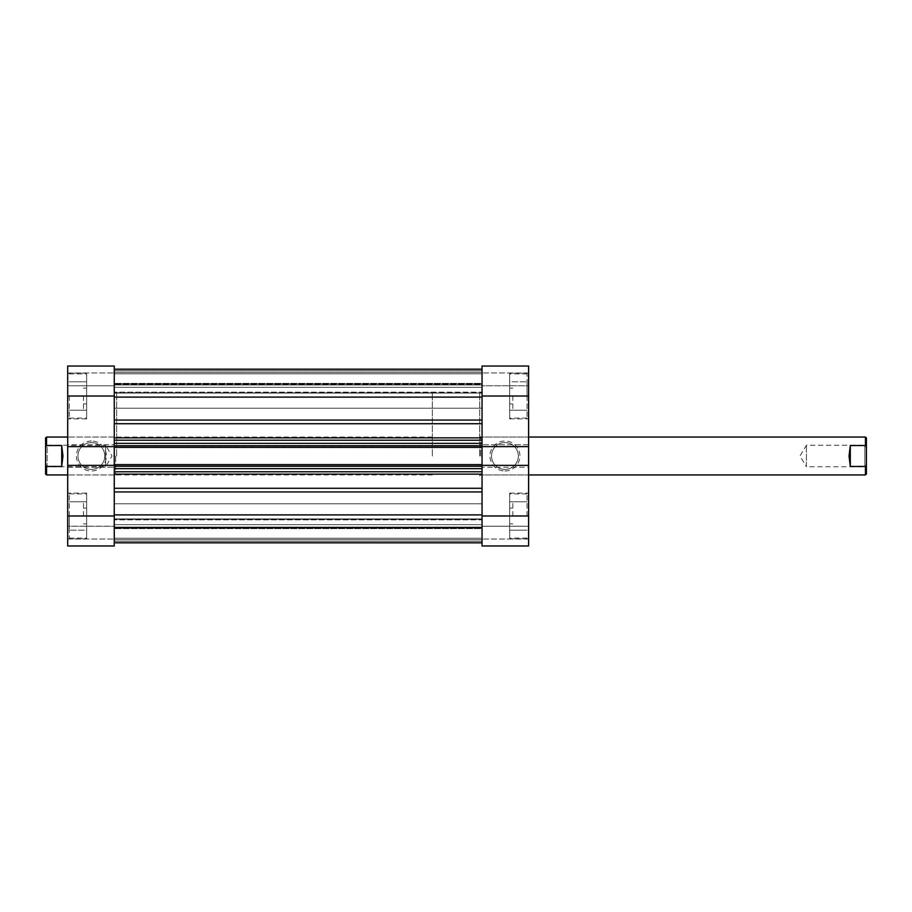 <?xml version="1.0" encoding="UTF-8"?>
<svg xmlns="http://www.w3.org/2000/svg" width="912" height="912" viewBox="0 0 912 912"><rect width="100%" height="100%" fill="white"/><g stroke="black" fill="none" stroke-linecap="round" stroke-linejoin="round"><path stroke-width="0.68" stroke-dasharray="4.56 3.42" d="M866.4 468.312L864.827 466.739L864.827 445.261L864.827 466.739L806.413 466.739L806.413 445.261L806.413 466.739L799.972 456L806.413 445.261L864.827 445.261L866.4 443.688L866.4 468.312L866.4 443.688M479.678 456L479.678 392.867L479.678 456M865.454 474.947L865.454 466.465L850.303 466.465L849.038 456L850.303 445.535L865.454 445.535L865.454 437.053M45.6 468.312L47.173 466.739L47.173 445.261L105.587 445.261L105.587 466.739L105.587 445.261L112.028 456L105.587 466.739L47.173 466.739L47.173 445.261L45.6 443.688L45.6 468.312L45.6 443.688M432.322 456L432.322 392.867L432.322 456M46.546 474.947L46.546 466.465L61.697 466.465L62.962 456L61.697 445.535L46.546 445.535L46.546 437.053M45.6 438.011L45.6 447.359L46.546 445.535M46.546 466.465L45.6 464.641L45.6 447.359M45.6 464.641L45.6 473.989M61.697 466.465L61.697 445.535M865.454 466.465L866.4 464.641L866.4 473.989M866.4 464.641L866.4 447.359L865.454 445.535M866.4 438.011L866.4 447.359M850.303 466.465L850.303 445.535M527.033 396.013L527.033 418.118L527.033 373.92L527.033 396.013L527.033 381.809L509.671 381.809L509.671 418.118L509.671 373.133L509.671 418.904L509.671 373.92L509.671 410.229L509.671 381.809L527.033 381.809L527.033 396.013L509.671 396.013L527.033 396.013L527.033 410.229L527.033 396.013M527.033 515.987L527.033 493.882L527.033 515.987L509.671 515.987L509.671 538.08L509.671 493.096L509.671 538.867L509.671 493.882L509.671 530.191L509.671 515.987L527.033 515.987L527.033 501.771L527.033 515.987M512.829 515.987L512.829 501.771L512.829 515.987M482.049 515.987L482.049 545.969L528.607 545.969L528.607 493.096L528.607 515.987L528.607 501.771L528.607 515.987L482.049 515.987L482.049 369.189L482.049 396.013L482.049 383.861L482.049 396.013L482.049 383.861L482.049 396.013L528.607 396.013L528.607 373.133L528.607 418.904L528.607 366.031L528.607 372.974L528.607 366.031L482.049 366.031L482.049 396.013M512.829 396.013L512.829 410.229L512.829 396.013M504.929 470.991A14.991 14.991 0 0 0 519.931 456A14.991 14.991 0 0 0 504.929 441.009A14.991 14.991 0 0 0 489.938 456A14.991 14.991 0 0 0 504.929 470.991M504.929 442.582A13.418 13.418 0 0 1 518.347 456A13.418 13.418 0 0 1 504.929 469.418A13.418 13.418 0 0 1 491.511 456A13.418 13.418 0 0 1 504.929 442.582A13.418 13.418 0 0 1 518.347 456A13.418 13.418 0 0 1 504.929 469.418A13.418 13.418 0 0 1 491.511 456A13.418 13.418 0 0 1 504.929 442.582M480.624 456L480.624 437.053L480.624 456M482.049 456L482.049 519.133L482.049 456M528.607 456L528.607 437.053L528.607 456M482.049 545.969L482.049 539.026L482.049 545.969L528.607 545.969L482.049 545.969M528.607 446.629L528.607 444.794L528.607 446.629L482.049 446.629L482.049 444.794L482.049 514.892L482.049 468.631L114.262 468.631L114.262 488.285L114.262 468.631M482.049 385.753L482.049 372.974L482.049 385.753L528.607 385.753L528.607 372.974L528.607 385.753L482.049 385.753M482.049 526.247L482.049 539.026L482.049 526.247L528.607 526.247L482.049 526.247M528.607 515.987L528.607 396.013M528.607 467.206L528.607 465.371L528.607 467.206L482.049 467.206L528.607 467.206M528.607 366.031L482.049 366.031L528.607 366.031M528.607 372.974L482.049 372.974L528.607 372.974M528.607 444.794L482.049 444.794L528.607 444.794M528.607 465.371L482.049 465.371M528.607 539.026L482.049 539.026L528.607 539.026M527.033 501.771L509.671 501.771L527.033 501.771M527.033 530.191L509.671 530.191L527.033 530.191M527.033 410.229L509.671 410.229L527.033 410.229M69.278 515.987L69.278 493.882L69.278 538.08L69.278 515.987L69.278 530.191L86.64 530.191L86.64 493.882L86.64 538.867L86.64 493.096L86.64 538.08L86.64 501.771L86.64 530.191L69.278 530.191L69.278 515.987L86.64 515.987L69.278 515.987L69.278 501.771L69.278 515.987M69.278 396.013L69.278 418.118L69.278 396.013L86.64 396.013L86.64 373.92L86.64 418.904L86.64 373.133L86.64 418.118L86.64 381.809L86.64 396.013L69.278 396.013L69.278 410.229L69.278 396.013M83.482 396.013L83.482 410.229L83.482 396.013M114.262 396.013L114.262 366.031L67.693 366.031L67.693 418.904L67.693 396.013L67.693 410.229L67.693 396.013L114.262 396.013L114.262 383.861L114.262 397.108L114.262 369.189L114.262 542.811L482.049 542.788L482.049 519.27L482.049 527.729L114.262 527.729L114.262 524.674L114.262 527.729L482.049 527.729L482.049 542.811L482.049 519.851L482.049 542.788L114.262 542.788L114.262 518.928L114.262 542.811L114.262 503.823L114.262 515.987L114.262 503.823L114.262 515.987L67.693 515.987L67.693 538.867L67.693 493.096L67.693 545.969L67.693 539.026L67.693 545.969L114.262 545.969L114.262 515.987M83.482 515.987L83.482 501.771L83.482 515.987M91.371 441.009A14.991 14.991 0 0 0 76.38 456A14.991 14.991 0 0 0 91.371 470.991A14.991 14.991 0 0 0 106.373 456A14.991 14.991 0 0 0 91.371 441.009M91.371 469.418A13.418 13.418 0 0 1 77.953 456A13.418 13.418 0 0 1 91.371 442.582A13.418 13.418 0 0 1 104.789 456A13.418 13.418 0 0 1 91.371 469.418A13.418 13.418 0 0 1 77.953 456A13.418 13.418 0 0 1 91.371 442.582A13.418 13.418 0 0 1 104.789 456A13.418 13.418 0 0 1 91.371 469.418M116.633 456L116.633 392.867L116.633 456M115.687 456L115.687 474.947L115.687 456M114.262 456L114.262 392.867L114.262 456M67.693 456L67.693 474.947L67.693 456M114.262 366.031L114.262 372.974L114.262 366.031L67.693 366.031L114.262 366.031M67.693 465.371L67.693 467.206L67.693 465.371L114.262 465.371L114.262 467.206L114.262 423.715L114.262 443.369L482.049 443.369L482.049 437.863L482.049 443.369M114.262 526.247L114.262 539.026L114.262 526.247L67.693 526.247L67.693 539.026L67.693 526.247L114.262 526.247M114.262 385.753L114.262 372.974L114.262 385.753L67.693 385.753L114.262 385.753M67.693 396.013L67.693 515.987M67.693 444.794L67.693 446.629L67.693 444.794L114.262 444.794L67.693 444.794M67.693 545.969L114.262 545.969L67.693 545.969M67.693 539.026L114.262 539.026L67.693 539.026M67.693 467.206L114.262 467.206L67.693 467.206M67.693 446.629L114.262 446.629M67.693 372.974L114.262 372.974L67.693 372.974M69.278 410.229L86.64 410.229L69.278 410.229M69.278 381.809L86.64 381.809L69.278 381.809M69.278 501.771L86.64 501.771L69.278 501.771M114.262 397.108L114.262 423.715L114.262 397.108L482.049 397.108M114.262 489.721L114.262 514.892L114.262 489.721M114.262 392.73L114.262 384.271L114.262 393.072L482.049 392.73L482.049 387.326L482.049 393.072L114.262 392.73M482.049 445.82L114.262 445.82L114.262 447.393L114.262 445.58L114.262 447.393L482.049 447.393L482.049 445.82L482.049 446.629M482.049 447.393L114.262 447.165L482.049 447.165L482.049 445.58L482.049 464.835L114.262 464.835L482.049 464.835L482.049 466.42L114.262 466.42L482.049 466.42L482.049 464.607L482.049 466.42L482.049 464.607L114.262 464.607L114.262 466.18L482.049 466.18L482.049 464.607L114.262 464.607L114.262 445.58L114.262 447.393L482.049 447.393L482.049 445.58L482.049 447.393L114.262 447.393M114.262 466.18L114.262 465.371M114.262 445.82L114.262 443.369M114.262 369.189L114.262 393.072L114.262 369.189L114.262 384.271L482.049 384.271L482.049 387.326L482.049 384.271L114.262 384.271L114.262 369.189L482.049 369.212L482.049 373.76L482.049 369.189L482.049 392.149L482.049 369.212L114.262 369.189L482.049 369.189M482.049 392.149L482.049 393.072L482.049 392.149L114.262 392.149L482.049 392.149M482.049 383.393L482.049 373.76L482.049 384.967L482.049 383.393L114.262 383.393L482.049 383.393M482.049 519.851L482.049 518.928L482.049 519.851L114.262 519.851L482.049 519.851M482.049 528.607L482.049 538.24L482.049 527.033L482.049 528.607L114.262 528.607L482.049 528.607M482.049 466.18L482.049 468.631M114.262 514.892L482.049 514.892M482.049 384.967L114.262 384.967L482.049 384.967M482.049 373.76L114.262 373.76L482.049 373.76M114.262 471.789L482.049 471.789M482.049 466.42L114.262 466.42L482.049 466.42M482.049 440.211L114.262 440.211M114.262 445.58L482.049 445.58L114.262 445.58M482.049 527.033L114.262 527.033L482.049 527.033M482.049 538.24L114.262 538.24L482.049 538.24M482.049 464.607L114.262 464.607M114.262 423.715L482.049 423.715M482.049 437.863L114.262 437.863M114.262 519.27L482.049 519.27L114.262 519.27M482.049 524.674L114.262 524.674L482.049 524.674M482.049 387.326L114.262 387.326L482.049 387.326M482.049 420.056L114.262 420.056M482.049 488.285L114.262 488.285M114.262 474.137L482.049 474.137M114.262 491.944L482.049 491.944M482.049 372.347L114.262 372.347L482.049 372.347M114.262 370.762L482.049 370.762L114.262 370.762M482.049 539.653L114.262 539.653L482.049 539.653M114.262 541.238L482.049 541.238L114.262 541.238M479.678 474.947L528.607 474.947L480.624 474.947L479.678 475.893M116.633 392.867L432.322 392.867M432.322 437.053L67.693 437.053L115.687 437.053L116.633 436.107M432.322 474.947L67.693 474.947L115.687 474.947L116.633 475.893M116.633 519.133L432.322 519.133M479.678 437.053L528.607 437.053L480.624 437.053L479.678 436.107M527.033 418.118L509.671 418.118M527.033 538.08L509.671 538.08M509.671 508.087L512.829 508.087M509.671 388.124L512.829 388.124M512.829 381.809L528.607 381.809M512.829 501.771L528.607 501.771M509.671 373.133L528.607 373.133M509.671 493.096L528.607 493.096M512.829 403.913L509.671 403.913M512.829 523.876L509.671 523.876M509.671 538.867L528.607 538.867M509.671 418.904L528.607 418.904M512.829 530.191L528.607 530.191M512.829 410.229L528.607 410.229M527.033 493.882L509.671 493.882M527.033 373.92L509.671 373.92M69.278 493.882L86.64 493.882M69.278 373.92L86.64 373.92M86.64 403.913L83.482 403.913M86.64 523.876L83.482 523.876M83.482 530.191L67.693 530.191M83.482 410.229L67.693 410.229M86.64 538.867L67.693 538.867M86.64 418.904L67.693 418.904M83.482 508.087L86.64 508.087M83.482 388.124L86.64 388.124M86.64 373.133L67.693 373.133M86.64 493.096L67.693 493.096M83.482 381.809L67.693 381.809M83.482 501.771L67.693 501.771M69.278 418.118L86.64 418.118M69.278 538.08L86.64 538.08M114.262 408.177L482.049 408.177L114.262 408.177M114.262 528.139L482.049 528.139L114.262 528.139M114.262 542.811L482.049 542.811M114.262 383.861L482.049 383.861L114.262 383.861M114.262 503.823L482.049 503.823L114.262 503.823M114.262 518.928L482.049 518.928L114.262 518.928M114.262 393.072L482.049 393.072L114.262 393.072"/><path stroke-width="1.37" d="M850.303 466.465L850.303 445.535L849.038 456L850.303 466.465L865.454 466.465L865.454 474.947L528.607 474.947M67.693 437.053L46.546 437.053L46.546 445.535L61.697 445.535L62.962 456L61.697 466.465L46.546 466.465L46.546 474.947L67.693 474.947M46.546 474.947L45.6 473.989L45.6 438.011L46.546 437.053M46.546 466.465L45.6 464.641M45.6 447.359L46.546 445.535M61.697 466.465L61.697 445.535M850.303 445.535L865.454 445.535L865.454 437.053L528.607 437.053M865.454 474.947L866.4 473.989L866.4 438.011L865.454 437.053M865.454 466.465L866.4 464.641M866.4 447.359L865.454 445.535M482.049 545.969L482.049 515.987L528.607 515.987L528.607 545.969L482.049 545.969M528.607 396.013L482.049 396.013L482.049 366.031L528.607 366.031L528.607 465.371L482.049 465.371L482.049 515.987M482.049 396.013L482.049 446.629L528.607 446.629M528.607 465.371L528.607 515.987M114.262 366.031L114.262 396.013L67.693 396.013L67.693 366.031L114.262 366.031M67.693 515.987L114.262 515.987L114.262 545.969L67.693 545.969L67.693 446.629L114.262 446.629L114.262 396.013M114.262 515.987L114.262 465.371L67.693 465.371M67.693 446.629L67.693 396.013M114.262 465.371L114.262 464.607L482.049 464.607L482.049 465.371M482.049 446.629L482.049 447.393L114.262 447.393L114.262 464.607M114.262 447.393L114.262 446.629M482.049 447.393L482.049 464.607M114.262 397.108L482.049 397.108M114.262 514.892L482.049 514.892M482.049 471.789L114.262 471.789M114.262 440.211L482.049 440.211M482.049 542.811L114.262 542.811M114.262 420.056L482.049 420.056M114.262 488.285L482.049 488.285M482.049 474.137L114.262 474.137M482.049 491.944L114.262 491.944M114.262 437.863L482.049 437.863M482.049 423.715L114.262 423.715M482.049 466.18L114.262 466.18M114.262 468.631L482.049 468.631M114.262 445.82L482.049 445.82M482.049 443.369L114.262 443.369M114.262 369.189L482.049 369.189"/></g></svg>
